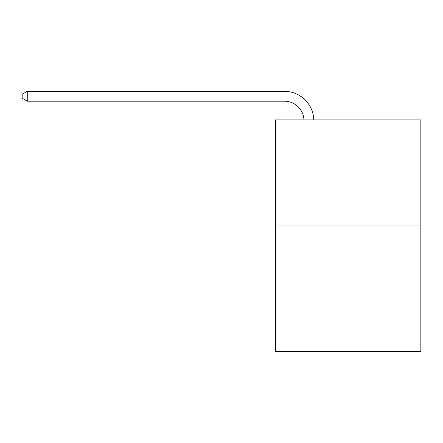 <?xml version="1.0" encoding="UTF-8"?>
<svg xmlns="http://www.w3.org/2000/svg" width="443" height="443" viewBox="0 0 443 443"><rect width="100%" height="100%" fill="white"/><g stroke="black" fill="none" stroke-linecap="round" stroke-linejoin="round"><path stroke-width="0.66" d="M420.85 225.958L420.85 119.898L275.513 119.898L275.513 351.659L420.85 351.659L420.85 225.958L275.513 225.958M303.97 119.898A19.642 19.642 0 0 0 284.351 101.165A19.642 19.642 0 0 1 303.97 119.898A19.642 19.642 0 0 0 284.351 101.165A19.642 19.642 0 0 1 303.97 119.898A19.642 19.642 0 0 0 284.351 101.165A19.642 19.642 0 0 1 303.97 119.898A19.642 19.642 0 0 0 284.351 101.165L27.256 101.165L22.15 98.219L22.15 94.287L27.256 91.341L284.351 91.341A29.459 29.459 0 0 1 313.794 119.898M27.256 91.341L284.351 91.341L27.256 91.341L284.351 91.341L27.256 91.341L284.351 91.341L27.256 91.341L27.256 101.165"/></g></svg>
